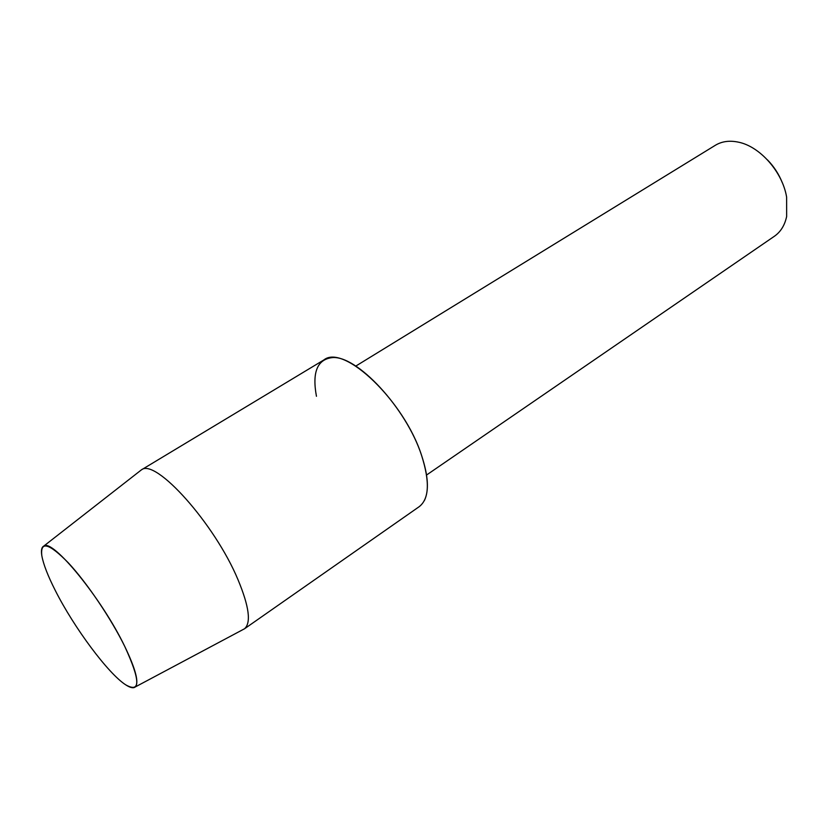 <?xml version="1.0" encoding="UTF-8"?>
<svg xmlns="http://www.w3.org/2000/svg" width="829" height="829" viewBox="0 0 829 829"><rect width="100%" height="100%" fill="white"/><g stroke="black" fill="none" stroke-linecap="round" stroke-linejoin="round"><path stroke-width="1.24" d="M124.754 646.423C110.993 618.444 86.89 582.756 68.382 562.891C49.004 543.13 40.155 540.705 41.813 555.627C43.326 564.145 47.844 575.813 55.367 590.631C73.947 627.491 108.278 673.78 125.77 684.868C140.764 693.272 140.422 680.454 124.754 646.423C101.78 598.538 52.455 538.311 43.782 546.083C41.616 547.161 40.963 550.342 41.813 555.627C43.326 564.145 47.844 575.813 55.367 590.631C73.947 627.491 108.278 673.78 125.77 684.868C130.246 687.79 133.428 688.474 135.293 686.94C139.199 682.713 135.687 669.21 124.754 646.423M424.396 500.529C429.142 490.727 428.251 475.815 421.702 455.805C406.428 407.92 355.993 354.128 331.59 357.693C317.113 359.765 312.067 372.625 316.45 396.283M426.562 475.017L774.4 236.255C780.659 231.892 784.742 225.301 786.648 216.504L786.628 197.167C782.545 171.966 759.882 146.339 738.338 142.142C729.52 140.298 721.841 141.355 715.313 145.303L355.786 366.086M782.265 182.639C778.845 174.09 773.923 166.515 767.499 159.914M242.534 629.822L244.545 628.755C251.28 622.776 249.125 606.486 238.078 579.875C214.784 523.762 155.272 457.67 141.355 469.908L139.562 471.307M244.306 628.931L419.215 506.664C429.142 498.934 429.971 481.97 421.702 455.805C404.397 401.049 343.848 343.579 323.89 359.931L141.096 470.053M43.782 546.083L141.355 469.908M135.293 686.94L244.545 628.755"/></g></svg>
